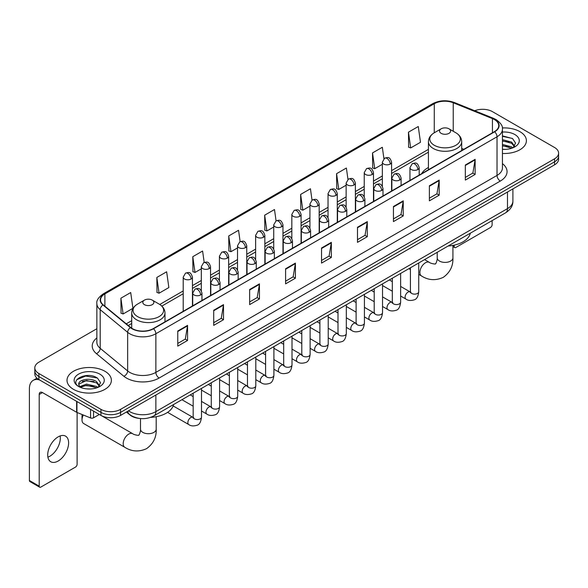 <?xml version="1.0" encoding="UTF-8"?>
<svg xmlns="http://www.w3.org/2000/svg" width="588" height="588" viewBox="0 0 588 588"><rect width="100%" height="100%" fill="white"/><g stroke="black" fill="none" stroke-linecap="round" stroke-linejoin="round"><path stroke-width="0.88" d="M428.431 167.492A24.49 14.141 0 0 0 421.706 173.622M138.908 418.355A13.862 8.004 180 0 1 130.132 415.084L126.42 412.019M96.851 328.721L38.874 362.193A13.862 8.004 0 0 0 34.817 367.853L34.817 373.894A13.862 8.004 0 0 0 38.874 379.554L100.967 415.4A13.862 8.004 0 0 0 120.569 415.4L554.543 164.853A13.862 8.004 0 0 0 558.6 159.186L558.6 156.173A13.862 8.004 0 0 1 554.543 161.832A13.862 8.004 0 0 0 558.6 156.173L558.6 153.152A13.862 8.004 0 0 0 554.543 147.492L492.45 111.647A13.862 8.004 0 0 0 474.722 110.742M34.817 367.853A13.862 8.004 0 0 0 38.874 373.512L100.967 409.358A13.862 8.004 0 0 0 120.569 409.358L120.569 412.379L554.543 161.832L120.569 412.379A13.862 8.004 0 0 1 100.967 412.379A13.862 8.004 0 0 0 120.569 412.379L120.569 415.4M38.874 373.512L38.874 376.533L100.967 412.379L38.874 376.533A13.862 8.004 0 0 1 34.817 370.874A13.862 8.004 0 0 0 38.874 376.533L38.874 379.554M519.902 131.646A22.182 12.804 0 0 0 502.35 127.941A22.182 12.804 0 0 1 519.902 131.646A22.182 12.804 0 0 1 526.4 140.701A22.182 12.804 0 0 0 519.902 131.646M104.884 371.249A22.182 12.804 0 0 0 80.71 368.478A22.182 12.804 0 0 0 67.017 380.304A22.182 12.804 0 0 0 73.515 389.359A22.182 12.804 0 0 0 97.689 392.137A22.182 12.804 0 0 0 111.382 380.304A22.182 12.804 0 0 0 104.884 371.249A22.182 12.804 0 0 0 80.71 368.478A22.182 12.804 0 0 0 67.017 380.304A22.182 12.804 0 0 0 73.515 389.359A22.182 12.804 0 0 0 97.689 392.137A22.182 12.804 0 0 0 111.382 380.304A22.182 12.804 0 0 0 104.884 371.249M494.412 119.57A14.788 8.541 180 0 1 498.742 125.604A14.788 8.541 180 0 1 494.412 131.646L153.248 328.611A14.788 8.541 180 0 1 130.683 327.472L103.223 304.834A14.788 8.541 180 0 1 100.548 299.939A14.788 8.541 180 0 1 104.884 293.897L434.289 103.716A14.788 8.541 180 0 1 453.23 102.76L492.435 118.614A14.788 8.541 180 0 1 494.412 119.57M494.67 119.415A15.156 8.754 0 0 0 492.648 118.438L453.436 102.584A15.156 8.754 0 0 0 434.025 103.569L104.62 293.75A15.156 8.754 0 0 0 102.922 304.959L130.374 327.597A15.156 8.754 0 0 0 153.512 328.765L494.67 131.793A15.156 8.754 0 0 0 494.67 119.415M177.76 331.029L177.76 346.119L187.565 340.459L187.565 325.37L177.76 331.029M177.76 343.443L185.308 339.085L187.521 325.87A3.697 2.131 -120 0 0 187.565 325.37M185.242 339.122L187.565 340.459M213.709 310.273L213.709 325.37L223.506 319.71L223.506 304.613L213.709 310.273M213.709 322.687L221.257 318.329L223.469 305.113A3.697 2.131 -120 0 0 223.506 304.613M221.191 318.365L223.506 319.71M249.65 289.524L249.65 304.613L259.455 298.954L259.455 283.857L249.65 289.524M249.65 301.938L257.199 297.579L259.418 284.364A3.697 2.131 -120 0 0 259.455 283.857M257.132 297.616L259.455 298.954M285.599 268.767L285.599 283.857L295.404 278.197L295.404 263.108L285.599 268.767M285.599 281.182L293.147 276.823L295.36 263.608A3.697 2.131 -120 0 0 295.404 263.108M293.081 276.86L295.404 278.197M465.329 165L465.329 180.097L475.133 174.438L475.133 159.341L465.329 165M465.329 177.414L472.877 173.056L475.089 159.84A3.697 2.131 -120 0 0 475.133 159.341M472.811 173.093L475.133 174.438M429.38 185.757L429.38 200.846L439.185 195.187L439.185 180.097L429.38 185.757M429.38 198.171L436.935 193.812L439.148 180.597A3.697 2.131 -120 0 0 439.185 180.097M436.869 193.849L439.185 195.187M393.438 206.506L393.438 221.602L403.236 215.943L403.236 200.846L393.438 206.506M393.438 218.92L400.987 214.561L403.199 201.346A3.697 2.131 -120 0 0 403.236 200.846M400.92 214.605L403.236 215.943M357.489 227.262L357.489 242.352L367.294 236.692L367.294 221.602L357.489 227.262M357.489 239.676L365.038 235.318L367.25 222.102A3.697 2.131 -120 0 0 367.294 221.602M364.972 235.354L367.294 236.692M321.54 248.011L321.54 263.108L331.345 257.448L331.345 242.352L321.54 248.011M321.54 260.433L329.096 256.067L331.309 242.859A3.697 2.131 -120 0 0 331.345 242.352M329.03 256.111L331.345 257.448M502.439 153.468A22.182 12.804 0 0 0 526.4 140.701A22.182 12.804 0 0 1 502.439 153.468M120.569 409.358L554.543 158.811A13.862 8.004 0 0 0 558.6 153.152M204.19 262.41L202.595 251.032L192.791 256.691L192.952 271.693M156.842 277.448L159.061 293.214L168.859 287.554L166.647 271.788L156.842 277.448L157.003 292.449M120.9 298.197L123.112 313.97L132.917 308.31L130.705 292.537L120.9 298.197L121.054 313.198M312.022 200.111L310.435 188.77L300.63 194.43L300.784 209.438M347.971 179.384L346.376 168.021L336.579 173.68L336.733 188.682M383.927 158.686L382.325 147.265L372.52 152.924L372.682 167.925M408.469 132.175L410.681 147.941L420.486 142.281L418.274 126.516L408.469 132.175L408.623 147.176M240.132 241.624L238.544 230.275L228.739 235.942L228.894 250.944M276.073 220.853L274.486 209.526L264.681 215.186L264.843 230.187M264.681 215.186L266.893 230.959L273.721 227.012M266.893 230.959L264.681 230.129M300.63 194.43L302.842 210.203L309.927 206.109M302.842 210.203L300.63 209.379M336.579 173.68L338.791 189.446L346.134 185.205M338.791 189.446L336.579 188.623M372.52 152.924L374.732 168.697L382.347 164.302M374.732 168.697L372.52 167.867M410.681 147.941L408.469 147.118M228.739 235.942L230.952 251.708L237.515 247.923M230.952 251.708L228.739 250.885M192.791 256.691L195.003 272.464L201.309 268.826M195.003 272.464L192.791 271.634M159.061 293.214L156.842 292.39M123.112 313.97L120.9 313.139M502.439 149.242L505.195 149.381M502.439 144.45L511.597 146.86L512.817 147.838M502.439 145.648L511.817 148.213M502.439 139.657L511.597 142.068L514.603 146.214M502.439 140.855L511.597 143.266L514.36 146.522M502.439 149.337A15.067 8.695 0 0 0 514.867 146.853A15.067 8.695 0 0 0 514.867 134.549A15.067 8.695 0 0 0 502.439 132.065M513.177 147.691L515.536 143.06L512.552 138.562L502.439 135.865M502.439 136.335L512.346 138.423M502.439 141.127L509.017 141.943M502.439 145.92L509.017 146.735M452.922 245.799L454.215 246.541A2.308 1.338 120 0 0 454.693 247.599A2.308 1.338 120 0 0 455.854 247.489L490.488 227.49A2.308 1.338 120 0 0 492.127 224.66L492.127 220.618M454.215 246.541L454.215 245.137M428.431 169.741L428.431 141.701A16.64 9.606 0 0 0 433.305 148.492A16.64 9.606 0 0 0 451.437 150.572A16.64 9.606 0 0 0 461.705 141.701C461.58 137.996 459.64 135.027 455.876 132.792L448.989 128.816A5.549 3.205 0 0 0 441.147 128.816A5.549 3.205 0 0 0 441.147 133.344A5.549 3.205 0 0 0 448.989 133.344A5.549 3.205 0 0 0 448.989 128.816L455.876 132.792A15.281 8.827 0 0 1 455.876 145.265A15.281 8.827 0 0 1 434.26 145.265A15.281 8.827 0 0 1 434.26 132.792L434.289 103.716M448.122 246.019A25.416 14.678 0 0 0 470.297 233.215M83.327 415.025A7.857 4.535 120 0 0 82.011 419.928L82.011 416.157A3.234 1.867 -60 0 1 82.335 414.621M82.011 419.928A7.857 4.535 120 0 0 83.636 423.522L124.81 447.299A7.857 4.535 -60 0 1 123.612 441A7.857 4.535 -60 0 1 128.743 434.076A7.857 4.535 -60 0 1 132.667 433.687C133.564 434.76 139.518 435.84 138.68 435.061C138.93 436.178 140.973 430.482 140.495 429.174A7.857 4.535 180 0 0 142.796 432.378A7.857 4.535 180 0 0 153.902 432.378A7.857 4.535 180 0 0 156.202 429.174C156.54 437.303 153.314 443.8 146.537 448.666C138.93 452.113 131.69 451.65 124.81 447.299M144.428 304.65A5.549 3.205 0 0 0 152.27 304.65A5.549 3.205 0 0 0 152.27 300.123L159.157 304.099A15.281 8.827 0 0 1 159.157 316.579A15.281 8.827 0 0 1 137.541 316.579A15.281 8.827 0 0 1 137.541 304.099C133.777 306.333 131.837 309.303 131.712 313.007A16.64 9.606 0 0 0 136.585 319.798A16.64 9.606 0 0 0 154.718 321.879A16.64 9.606 0 0 0 164.985 313.007C164.861 309.303 162.92 306.333 159.157 304.099L152.27 300.123A5.549 3.205 0 0 0 144.428 300.123A5.549 3.205 0 0 0 144.428 304.65M150.609 417.377A25.416 14.678 0 0 0 173.585 404.522M60.13 435.943A14.788 8.541 -60 0 1 49.862 456.229A14.788 8.541 -60 0 1 47.885 457.155M58.153 461.021A14.788 8.541 120 0 0 67.818 447.99A14.788 8.541 120 0 0 65.555 436.134A14.788 8.541 120 0 0 58.153 436.869A14.788 8.541 120 0 0 48.495 449.901A14.788 8.541 120 0 0 50.759 461.749A14.788 8.541 120 0 0 58.153 461.021M93.529 411.108L93.529 417.803L99.328 414.452M39.565 379.951A18.485 10.672 -120 0 0 33.229 380.333A18.485 10.672 -120 0 0 29.4 388.8L29.4 480.492L39.205 486.151L39.205 394.46A4.623 2.668 60 0 1 40.16 392.343A4.623 2.668 60 0 1 42.468 392.571L76.638 412.298L76.638 401.354M39.205 486.151A2.308 1.338 120 0 0 39.683 487.209L29.878 481.55A2.308 1.338 -60 0 1 29.4 480.492M39.683 487.209A2.308 1.338 120 0 0 40.837 487.092L75.477 467.092A2.308 1.338 120 0 0 77.109 464.263L77.109 412.511M93.529 417.803A2.308 1.338 180 0 1 90.574 417.95L76.947 412.445A2.308 1.338 180 0 1 76.638 412.298M86.693 388.881L90.177 388.984M79.77 386.676L86.495 384.104L96.586 386.463L97.806 387.448M80.394 387.316L86.495 385.302L96.807 387.815M79.88 387.139L78.799 384.611A10.444 6.027 0 0 0 80.483 387.404M99.585 385.816L96.586 381.671C90.317 376.996 77.418 379.885 78.799 384.611L78.755 384.148M78.821 384.758L79.115 383.979L86.495 380.51L96.586 382.869L99.35 386.132M98.167 387.301L100.526 382.663L97.542 378.165C86.973 370.565 68.186 380.576 79.035 386.72L79.571 387.044M99.857 374.159A15.067 8.695 0 0 0 78.549 374.159A15.067 8.695 0 0 0 78.549 386.456A15.067 8.695 0 0 0 99.857 386.456A15.067 8.695 0 0 0 99.857 374.159M76.83 379.679L85.679 376.048L97.336 378.025M82.357 381.443L85.679 380.84L93.999 381.553M82.357 386.235L85.679 385.632L93.999 386.345M128.478 410.836A18.485 10.672 0 0 0 129.72 411.622A18.485 10.672 0 0 0 155.864 411.622L507.481 208.622A18.485 10.672 0 0 0 512.898 201.074C513.03 205.66 510.59 209.585 505.57 212.849L153.953 415.856A9.246 5.336 60 0 0 155.864 411.622L155.864 395.026M507.481 192.019L507.481 208.622A9.246 5.336 60 0 1 505.57 212.849M127.728 411.262A9.246 6.181 129.5 0 0 129.345 414.268L126.538 411.953M554.543 164.853L554.543 158.811M100.967 415.4L100.967 409.358M502.439 163.64A23.108 13.34 180 0 1 500.292 181.075L159.135 378.04A4.623 2.668 60 0 1 155.864 372.38L497.029 175.415A18.485 10.672 0 0 0 502.439 167.867L502.439 129.228A18.485 10.672 180 0 1 497.029 136.776A4.623 2.668 -120 0 0 494.67 131.793M159.135 378.04A23.108 13.34 180 0 1 126.457 378.04A23.108 13.34 180 0 1 123.862 376.261L96.41 353.623A23.108 13.34 180 0 1 96.851 337.968M129.72 372.38A18.485 10.672 0 0 0 155.864 372.38L155.864 333.741A18.485 10.672 180 0 1 127.647 332.316L100.195 309.678A18.485 10.672 180 0 1 96.851 303.562L96.851 342.201A18.485 10.672 0 0 0 100.195 348.324L127.647 370.954A18.485 10.672 0 0 0 129.72 372.38M502.439 129.228C503.056 126.339 500.932 123.12 496.066 119.57L493.641 118.386A4.623 2.161 112 0 0 492.648 118.438M493.641 118.386L454.428 102.54C446.777 99.828 439.508 100.225 432.628 103.716A4.623 2.668 60 0 1 434.025 103.569M104.62 293.75A4.623 2.668 -120 0 0 103.223 293.897C98.424 297.344 96.307 300.564 96.851 303.562M102.922 304.959A4.623 3.094 129.5 0 0 100.195 309.678L100.195 348.324A4.623 3.094 -50.5 0 1 96.41 353.623M454.428 102.54A4.623 2.161 112 0 0 453.436 102.584M130.374 327.597A4.623 3.094 129.5 0 0 127.647 332.316L127.647 370.954A4.623 3.094 -50.5 0 1 123.862 376.261M153.512 328.765A4.623 2.668 60 0 1 155.864 333.741L497.029 136.776L497.029 175.415A4.623 2.668 60 0 0 500.292 181.075M104.884 293.897L104.884 306.201M492.435 118.614L492.435 132.785M453.23 102.76L453.23 131.264M463.822 149.308L461.705 148.448M428.431 149.359L391.586 170.63M382.347 175.974L373.483 181.089M364.237 186.425L355.38 191.541M346.134 196.877L337.277 201.993M328.031 207.329L319.174 212.444M309.927 217.781L301.071 222.896M291.824 228.232L282.968 233.348M273.721 238.684L264.857 243.799M255.618 249.136L246.754 254.251M237.515 259.587L228.651 264.703M219.412 270.039L210.548 275.155M201.309 280.491L192.445 285.606M183.206 290.942L159.767 304.474M131.712 320.673L126.251 323.819M321.54 248.489L331.309 242.859M357.489 227.74L367.25 222.102M393.438 206.983L403.199 201.346M429.38 186.234L439.148 180.597M465.329 165.478L475.089 159.84M285.599 269.245L295.36 263.608M249.65 290.002L259.418 284.364M213.709 310.751L223.469 305.113M177.76 331.507L187.521 325.87M452.922 245.409L452.922 257.86A7.857 4.535 180 0 1 450.621 261.072A7.857 4.535 180 0 1 439.515 261.072A7.857 4.535 180 0 1 437.207 257.86C437.685 259.176 435.649 264.872 435.399 263.755C436.237 264.526 430.284 263.446 429.387 262.38L424.587 259.609M452.922 257.86C453.26 265.996 450.033 272.494 443.249 277.36C435.649 280.799 428.409 280.344 421.53 275.985A7.857 4.535 -60 0 1 420.324 269.694A7.857 4.535 -60 0 1 425.462 262.77A7.857 4.535 -60 0 1 429.387 262.38M417.847 169.55A4.623 2.668 0 0 0 419.2 167.661C417.326 161.729 415.503 162.913 412.269 163.655A4.623 2.668 60 0 1 414.577 163.89A4.623 2.668 -120 0 1 417.847 169.55A4.623 2.668 0 0 1 411.313 169.55A4.623 2.668 0 0 1 409.954 167.661L412.269 163.655M400.634 296.029L405.963 299.101A4.16 2.403 -60 0 1 405.323 295.771A4.16 2.403 -60 0 1 408.043 292.104A4.16 2.403 -60 0 1 408.226 292.008A4.16 2.403 -60 0 1 410.123 291.898L400.634 286.422M410.659 292.317L410.284 292.626L410.417 291.729A4.16 2.403 -0 0 0 411.637 293.427A4.16 2.403 -0 0 0 417.326 293.53A4.16 2.403 -0 0 0 418.737 291.729C418.171 296.558 416.671 299.255 414.253 299.821C410.777 300.88 408.013 300.637 405.963 299.101M399.744 180.001A4.623 2.668 0 0 0 401.097 178.113C399.223 172.181 397.4 173.364 394.166 174.107A4.623 2.668 60 0 1 396.474 174.342A4.623 2.668 -120 0 1 399.744 180.001A4.623 2.668 0 0 1 393.21 180.001A4.623 2.668 0 0 1 391.851 178.113L394.166 174.107M382.531 306.48L387.86 309.56A4.16 2.403 -60 0 1 387.22 306.223A4.16 2.403 -60 0 1 389.94 302.555A4.16 2.403 -60 0 1 390.123 302.46A4.16 2.403 -60 0 1 392.02 302.35L382.531 296.874M392.556 302.769L392.181 303.077L392.314 302.181A4.16 2.403 -0 0 0 393.534 303.878A4.16 2.403 -0 0 0 399.223 303.981A4.16 2.403 -0 0 0 400.634 302.181C400.06 307.01 398.568 309.707 396.15 310.273C392.674 311.331 389.91 311.089 387.86 309.56M381.641 190.453A4.623 2.668 0 0 0 382.994 188.564C381.12 182.64 379.297 183.816 376.063 184.566A4.623 2.668 60 0 1 378.371 184.794A4.623 2.668 -120 0 1 381.641 190.453A4.623 2.668 0 0 1 375.1 190.453A4.623 2.668 0 0 1 373.748 188.564L376.063 184.566M364.428 316.932L369.756 320.012A4.16 2.403 -60 0 1 369.117 316.675A4.16 2.403 -60 0 1 371.837 313.007A4.16 2.403 -60 0 1 372.02 312.912A4.16 2.403 -60 0 1 373.917 312.801L364.428 307.326M374.453 313.228L374.078 313.529L374.211 312.632A4.16 2.403 -0 0 0 375.431 314.33A4.16 2.403 -0 0 0 381.12 314.433A4.16 2.403 -0 0 0 382.531 312.632C381.957 317.461 380.465 320.159 378.04 320.725C374.571 321.783 371.807 321.548 369.756 320.012M363.538 200.905A4.623 2.668 0 0 0 364.891 199.016C363.016 193.092 361.194 194.268 357.96 195.018A4.623 2.668 60 0 1 360.268 195.245A4.623 2.668 -120 0 1 363.538 200.905A4.623 2.668 0 0 1 356.997 200.905A4.623 2.668 0 0 1 355.644 199.016L357.96 195.018M346.325 327.384L351.653 330.463A4.16 2.403 -60 0 1 351.014 327.126A4.16 2.403 -60 0 1 353.733 323.466A4.16 2.403 -60 0 1 353.917 323.363A4.16 2.403 -60 0 1 355.814 323.26L346.325 317.777M356.343 323.679L355.975 323.981L356.108 323.084A4.16 2.403 -0 0 0 357.328 324.782A4.16 2.403 -0 0 0 363.016 324.885A4.16 2.403 -0 0 0 364.428 323.084C363.854 327.913 362.362 330.61 359.937 331.176C356.46 332.235 353.704 332 351.653 330.463M345.428 211.357A4.623 2.668 0 0 0 346.788 209.468C344.906 203.544 343.083 204.72 339.849 205.469A4.623 2.668 60 0 1 342.165 205.697A4.623 2.668 -120 0 1 345.428 211.357A4.623 2.668 0 0 1 338.894 211.357A4.623 2.668 0 0 1 337.541 209.468L339.849 205.469M328.222 337.835L333.55 340.915A4.16 2.403 -60 0 1 332.911 337.578A4.16 2.403 -60 0 1 335.63 333.918A4.16 2.403 -60 0 1 335.814 333.815A4.16 2.403 -60 0 1 337.71 333.712L328.222 328.229M338.24 334.131L337.872 334.432L338.004 333.536A4.16 2.403 -0 0 0 339.225 335.233A4.16 2.403 -0 0 0 344.913 335.336A4.16 2.403 -0 0 0 346.325 333.536C345.751 338.365 344.259 341.062 341.834 341.628C338.357 342.686 335.594 342.451 333.55 340.915M327.325 221.808A4.623 2.668 0 0 0 328.685 219.919C326.803 213.995 324.98 215.171 321.746 215.921A4.623 2.668 60 0 1 324.061 216.149A4.623 2.668 -120 0 1 327.325 221.808A4.623 2.668 0 0 1 320.791 221.808A4.623 2.668 0 0 1 319.438 219.919L321.746 215.921M310.119 348.287L315.447 351.367A4.16 2.403 -60 0 1 314.808 348.03A4.16 2.403 -60 0 1 317.527 344.37A4.16 2.403 -60 0 1 317.711 344.267A4.16 2.403 -60 0 1 319.6 344.164L310.119 338.681M320.137 344.583L319.769 344.891L319.901 343.987A4.16 2.403 -0 0 0 321.121 345.685A4.16 2.403 -0 0 0 326.81 345.788A4.16 2.403 -0 0 0 328.222 343.987C327.648 348.816 326.156 351.514 323.731 352.08C320.254 353.138 317.491 352.903 315.447 351.367M309.222 232.26A4.623 2.668 0 0 0 310.574 230.371C308.7 224.447 306.877 225.623 303.643 226.373A4.623 2.668 60 0 1 305.958 226.601A4.623 2.668 -120 0 1 309.222 232.26A4.623 2.668 0 0 1 302.688 232.26A4.623 2.668 0 0 1 301.335 230.371L303.643 226.373M292.008 358.739L297.344 361.818A4.16 2.403 -60 0 1 296.705 358.482A4.16 2.403 -60 0 1 299.417 354.821A4.16 2.403 -60 0 1 299.608 354.718A4.16 2.403 -60 0 1 301.497 354.615L292.008 349.132M302.034 355.034L301.666 355.343L301.798 354.439A4.16 2.403 -0 0 0 303.018 356.137A4.16 2.403 -0 0 0 308.707 356.24A4.16 2.403 -0 0 0 310.119 354.439C309.545 359.268 308.046 361.973 305.628 362.531C302.151 363.59 299.388 363.355 297.344 361.818M291.119 242.712A4.623 2.668 0 0 0 292.471 240.823C290.597 234.899 288.774 236.075 285.54 236.824A4.623 2.668 60 0 1 287.855 237.052A4.623 2.668 -120 0 1 291.119 242.712A4.623 2.668 0 0 1 284.585 242.712A4.623 2.668 0 0 1 283.232 240.823L285.54 236.824M273.905 369.19L279.234 372.27A4.16 2.403 -60 0 1 278.602 368.933A4.16 2.403 -60 0 1 281.314 365.273A4.16 2.403 -60 0 1 281.498 365.17A4.16 2.403 -60 0 1 283.394 365.067L273.905 359.584M283.93 365.486L283.563 365.795L283.695 364.891A4.16 2.403 -0 0 0 284.908 366.589A4.16 2.403 -0 0 0 290.604 366.691A4.16 2.403 -0 0 0 292.008 364.891C291.442 369.727 289.943 372.424 287.525 372.99C284.048 374.041 281.284 373.806 279.234 372.27M273.016 253.163A4.623 2.668 0 0 0 274.368 251.274C272.494 245.35 270.671 246.534 267.437 247.276A4.623 2.668 60 0 1 269.745 247.504A4.623 2.668 -120 0 1 273.016 253.163A4.623 2.668 0 0 1 266.482 253.163A4.623 2.668 0 0 1 265.129 251.274L267.437 247.276M255.802 379.642L261.131 382.722A4.16 2.403 -60 0 1 260.499 379.385A4.16 2.403 -60 0 1 263.211 375.725A4.16 2.403 -60 0 1 263.395 375.622A4.16 2.403 -60 0 1 265.291 375.519L255.802 370.036M265.827 375.938L265.453 376.246L265.592 375.342A4.16 2.403 -0 0 0 266.805 377.04A4.16 2.403 -0 0 0 272.501 377.151A4.16 2.403 -0 0 0 273.905 375.342C273.339 380.179 271.84 382.876 269.422 383.442C265.945 384.493 263.181 384.258 261.131 382.722M254.913 263.615A4.623 2.668 0 0 0 256.265 261.726C254.391 255.802 252.568 256.985 249.334 257.728A4.623 2.668 60 0 1 251.642 257.956A4.623 2.668 -120 0 1 254.913 263.615A4.623 2.668 0 0 1 248.379 263.615A4.623 2.668 0 0 1 247.026 261.726L249.334 257.728M237.699 390.094L243.028 393.174A4.16 2.403 -60 0 1 242.388 389.844A4.16 2.403 -60 0 1 245.108 386.176A4.16 2.403 -60 0 1 245.292 386.073A4.16 2.403 -60 0 1 247.188 385.971L237.699 380.495M247.724 386.389L247.35 386.698L247.482 385.801A4.16 2.403 -0 0 0 248.702 387.499A4.16 2.403 -0 0 0 254.398 387.602A4.16 2.403 -0 0 0 255.802 385.801C255.236 390.63 253.737 393.328 251.319 393.894C247.842 394.945 245.078 394.71 243.028 393.174M236.81 274.067A4.623 2.668 0 0 0 238.162 272.178C236.288 266.254 234.465 267.437 231.231 268.179A4.623 2.668 60 0 1 233.539 268.407A4.623 2.668 -120 0 1 236.81 274.067A4.623 2.668 0 0 1 230.275 274.067A4.623 2.668 0 0 1 228.923 272.178L231.231 268.179M219.596 400.546L224.925 403.625A4.16 2.403 -60 0 1 224.285 400.296A4.16 2.403 -60 0 1 227.005 396.628A4.16 2.403 -60 0 1 227.189 396.525A4.16 2.403 -60 0 1 229.085 396.422L219.596 390.946M229.621 396.841L229.246 397.15L229.379 396.253A4.16 2.403 -0 0 0 230.599 397.951A4.16 2.403 -0 0 0 236.295 398.054A4.16 2.403 -0 0 0 237.699 396.253C237.133 401.082 235.634 403.78 233.215 404.346C229.739 405.404 226.975 405.161 224.925 403.625M218.707 284.519A4.623 2.668 0 0 0 220.059 282.637C218.185 276.705 216.362 277.889 213.128 278.631A4.623 2.668 60 0 1 215.436 278.859A4.623 2.668 -120 0 1 218.707 284.519A4.623 2.668 0 0 1 212.172 284.519A4.623 2.668 0 0 1 210.813 282.637L213.128 278.631M201.493 410.997L206.822 414.077A4.16 2.403 -60 0 1 206.182 410.747A4.16 2.403 -60 0 1 208.902 407.08A4.16 2.403 -60 0 1 209.085 406.977A4.16 2.403 -60 0 1 210.982 406.874L201.493 401.398M211.518 407.293L211.143 407.602L211.276 406.705A4.16 2.403 -0 0 0 212.496 408.403A4.16 2.403 -0 0 0 218.185 408.506A4.16 2.403 -0 0 0 219.596 406.705C219.023 411.534 217.531 414.231 215.112 414.797C211.636 415.856 208.872 415.613 206.822 414.077M200.604 294.97A4.623 2.668 0 0 0 201.956 293.089C200.082 287.157 198.259 288.341 195.025 289.083A4.623 2.668 60 0 1 197.333 289.311A4.623 2.668 -120 0 1 200.604 294.97A4.623 2.668 0 0 1 194.062 294.97A4.623 2.668 0 0 1 192.71 293.089L195.025 289.083M167.602 412.342L188.719 424.529A4.16 2.403 -60 0 1 188.079 421.199A4.16 2.403 -60 0 1 190.799 417.531A4.16 2.403 -60 0 1 190.982 417.429A4.16 2.403 -60 0 1 192.879 417.326L173.159 405.94M193.415 417.745L193.04 418.053L193.173 417.157A4.16 2.403 -0 0 0 194.393 418.854A4.16 2.403 -0 0 0 200.082 418.957A4.16 2.403 -0 0 0 201.493 417.157C200.92 421.986 199.428 424.683 197.002 425.249C193.533 426.307 190.769 426.065 188.719 424.529M390.234 164.059A4.623 2.668 0 0 0 391.586 162.17C389.712 156.239 387.889 157.422 384.655 158.165A4.623 2.668 60 0 1 386.963 158.4A4.623 2.668 -120 0 1 390.234 164.059A4.623 2.668 0 0 1 383.699 164.059A4.623 2.668 0 0 1 382.347 162.17L384.655 158.165M372.13 174.511A4.623 2.668 0 0 0 373.483 172.622C371.609 166.698 369.786 167.874 366.552 168.624A4.623 2.668 60 0 1 368.86 168.852A4.623 2.668 -120 0 1 372.13 174.511A4.623 2.668 0 0 1 365.596 174.511A4.623 2.668 0 0 1 364.237 172.622L366.552 168.624M354.027 184.963A4.623 2.668 0 0 0 355.38 183.074C353.506 177.15 351.683 178.326 348.449 179.075A4.623 2.668 60 0 1 350.757 179.303A4.623 2.668 -120 0 1 354.027 184.963A4.623 2.668 0 0 1 347.493 184.963A4.623 2.668 0 0 1 346.134 183.074L348.449 179.075M335.924 195.414A4.623 2.668 0 0 0 337.277 193.525C335.403 187.601 333.58 188.777 330.346 189.527A4.623 2.668 60 0 1 332.654 189.755A4.623 2.668 -120 0 1 335.924 195.414A4.623 2.668 0 0 1 329.383 195.414A4.623 2.668 0 0 1 328.031 193.525L330.346 189.527M317.821 205.866A4.623 2.668 0 0 0 319.174 203.977C317.299 198.053 315.477 199.229 312.243 199.979A4.623 2.668 60 0 1 314.551 200.207A4.623 2.668 -120 0 1 317.821 205.866A4.623 2.668 0 0 1 311.28 205.866A4.623 2.668 0 0 1 309.927 203.977L312.243 199.979M299.711 216.318A4.623 2.668 0 0 0 301.071 214.429C299.189 208.505 297.366 209.681 294.132 210.43A4.623 2.668 60 0 1 296.448 210.658A4.623 2.668 -120 0 1 299.711 216.318A4.623 2.668 0 0 1 293.177 216.318A4.623 2.668 0 0 1 291.824 214.429L294.132 210.43M281.608 226.77A4.623 2.668 0 0 0 282.968 224.881C281.086 218.956 279.263 220.132 276.029 220.882A4.623 2.668 60 0 1 278.344 221.11A4.623 2.668 -120 0 1 281.608 226.77A4.623 2.668 0 0 1 275.074 226.77A4.623 2.668 0 0 1 273.721 224.881L276.029 220.882M263.505 237.221A4.623 2.668 0 0 0 264.857 235.332C262.983 229.408 261.16 230.584 257.926 231.334A4.623 2.668 60 0 1 260.241 231.562A4.623 2.668 -120 0 1 263.505 237.221A4.623 2.668 0 0 1 256.971 237.221A4.623 2.668 0 0 1 255.618 235.332L257.926 231.334M245.402 247.673A4.623 2.668 0 0 0 246.754 245.784C244.88 239.86 243.057 241.043 239.823 241.786A4.623 2.668 60 0 1 242.138 242.013A4.623 2.668 -120 0 1 245.402 247.673A4.623 2.668 0 0 1 238.868 247.673A4.623 2.668 0 0 1 237.515 245.784L239.823 241.786M227.299 258.125A4.623 2.668 0 0 0 228.651 256.236C226.777 250.312 224.954 251.495 221.72 252.237A4.623 2.668 60 0 1 224.028 252.465A4.623 2.668 -120 0 1 227.299 258.125A4.623 2.668 0 0 1 220.765 258.125A4.623 2.668 0 0 1 219.412 256.236L221.72 252.237M209.196 268.576A4.623 2.668 0 0 0 210.548 266.695C208.674 260.763 206.851 261.947 203.617 262.689A4.623 2.668 60 0 1 205.925 262.917A4.623 2.668 -120 0 1 209.196 268.576A4.623 2.668 0 0 1 202.662 268.576A4.623 2.668 0 0 1 201.309 266.695L203.617 262.689M191.093 279.028A4.623 2.668 0 0 0 192.445 277.146C190.571 271.215 188.748 272.398 185.514 273.141A4.623 2.668 60 0 1 187.822 273.369A4.623 2.668 -120 0 1 191.093 279.028A4.623 2.668 0 0 1 184.558 279.028A4.623 2.668 0 0 1 183.206 277.146L185.514 273.141M39.205 394.46L42.468 392.571M76.947 401.53L76.947 412.445M90.574 417.95L90.574 409.395M153.953 415.856C146.515 419.597 139.077 419.597 131.638 415.856L129.345 414.268M512.898 201.074L512.898 188.895M432.628 103.716L103.223 293.897M428.431 152.174L391.586 173.445M382.347 178.781L373.483 183.897M364.237 189.233L355.38 194.349M346.134 199.685L337.277 204.8M328.031 210.136L319.174 215.252M309.927 220.596L301.071 225.711M291.824 231.047L282.968 236.163M273.721 241.499L264.857 246.615M255.618 251.951L246.754 257.066M237.515 262.402L228.651 267.518M219.412 272.854L210.548 277.97M201.309 283.306L192.445 288.421M183.206 293.757L161.84 306.091M131.712 323.488L128.257 325.48M454.693 247.599L452.922 246.578M421.53 275.985L418.737 274.375M410.417 269.569L408.873 268.679M461.705 150.528L461.705 141.701M428.431 141.701C428.556 137.996 430.497 135.027 434.26 132.792L441.147 128.816M437.207 252.318L437.207 257.86M156.202 416.716L156.202 429.174M164.985 321.834L164.985 313.007M131.712 328.229L131.712 313.007M144.428 300.123L137.541 304.099M132.667 433.687L101.474 415.679M140.495 418.553L140.495 429.174M410.968 292.236L410.123 291.898M418.737 262.983L418.737 291.729M419.2 175.07L419.2 167.661M392.314 291.222L382.531 285.577M410.417 267.783L410.417 291.729M409.954 180.406L409.954 167.661M392.314 281.623L389.388 279.932M392.865 302.688L392.02 302.35M400.634 273.435L400.634 302.181M401.097 185.521L401.097 178.113M374.211 301.681L364.428 296.029M392.314 278.242L392.314 302.181M391.851 190.857L391.851 178.113M374.211 292.074L371.285 290.384M374.762 313.139L373.917 312.801M382.531 283.886L382.531 312.632M382.994 195.973L382.994 188.564M356.108 312.132L346.325 306.48M374.211 288.693L374.211 312.632M373.748 201.309L373.748 188.564M356.108 302.526L353.182 300.836M356.659 323.591L355.814 323.26M364.428 294.338L364.428 323.084M364.891 206.425L364.891 199.016M338.004 322.584L328.222 316.932M356.108 299.145L356.108 323.084M355.644 211.761L355.644 199.016M338.004 312.978L335.079 311.287M338.548 334.043L337.71 333.712M346.325 304.79L346.325 333.536M346.788 216.876L346.788 209.468M319.901 333.036L310.119 327.384M338.004 309.597L338.004 333.536M337.541 222.213L337.541 209.468M319.901 323.429L316.969 321.739M320.445 344.494L319.6 344.164M328.222 315.241L328.222 343.987M328.685 227.328L328.685 219.919M301.798 343.488L292.008 337.835M319.901 320.048L319.901 343.987M319.438 232.664L319.438 219.919M301.798 333.881L298.866 332.191M302.342 354.946L301.497 354.615M310.119 325.693L310.119 354.439M310.574 237.78L310.574 230.371M283.695 353.939L273.905 348.287M301.798 330.5L301.798 354.439M301.335 243.116L301.335 230.371M283.695 344.333L280.763 342.642M284.239 365.398L283.394 365.067M292.008 336.145L292.008 364.891M292.471 248.232L292.471 240.823M265.592 364.391L255.802 358.739M283.695 340.952L283.695 364.891M283.232 253.568L283.232 240.823M265.592 354.784L262.66 353.094M266.136 375.85L265.291 375.519M273.905 346.597L273.905 375.342M274.368 258.683L274.368 251.274M247.482 374.843L237.699 369.19M265.592 351.404L265.592 375.342M265.129 264.019L265.129 251.274M247.482 365.236L244.557 363.546M248.033 386.301L247.188 385.971M255.802 357.056L255.802 385.801M256.265 269.135L256.265 261.726M229.379 385.294L219.596 379.642M247.482 361.855L247.482 385.801M247.026 274.471L247.026 261.726M229.379 375.688L226.454 373.997M229.93 396.753L229.085 396.422M237.699 367.507L237.699 396.253M238.162 279.587L238.162 272.178M211.276 395.746L201.493 390.094M229.379 372.307L229.379 396.253M228.923 284.923L228.923 272.178M211.276 386.14L208.35 384.449M211.827 407.205L210.982 406.874M219.596 377.959L219.596 406.705M220.059 290.038L220.059 282.637M193.173 406.198L181.927 399.708M211.276 382.759L211.276 406.705M210.813 295.374L210.813 282.637M193.173 396.591L190.247 394.901M193.724 417.656L192.879 417.326M201.493 388.411L201.493 417.157M201.956 300.49L201.956 293.089M193.173 393.21L193.173 417.157M192.71 305.826L192.71 293.089M391.586 191.012L391.586 162.17M382.347 186.205L382.347 162.17M373.483 201.464L373.483 172.622M364.237 196.657L364.237 172.622M355.38 211.915L355.38 183.074M346.134 207.108L346.134 183.074M337.277 222.367L337.277 193.525M328.031 217.56L328.031 193.525M319.174 232.819L319.174 203.977M309.927 228.012L309.927 203.977M301.071 243.27L301.071 214.429M291.824 238.463L291.824 214.429M282.968 253.722L282.968 224.881M273.721 248.915L273.721 224.881M264.857 264.174L264.857 235.332M255.618 259.367L255.618 235.332M246.754 274.625L246.754 245.784M237.515 269.819L237.515 245.784M228.651 285.077L228.651 256.236M219.412 280.27L219.412 256.236M210.548 295.529L210.548 266.695M201.309 290.722L201.309 266.695M192.445 305.981L192.445 277.146M183.206 311.317L183.206 277.146M33.229 380.333L36.97 378.172"/></g></svg>
